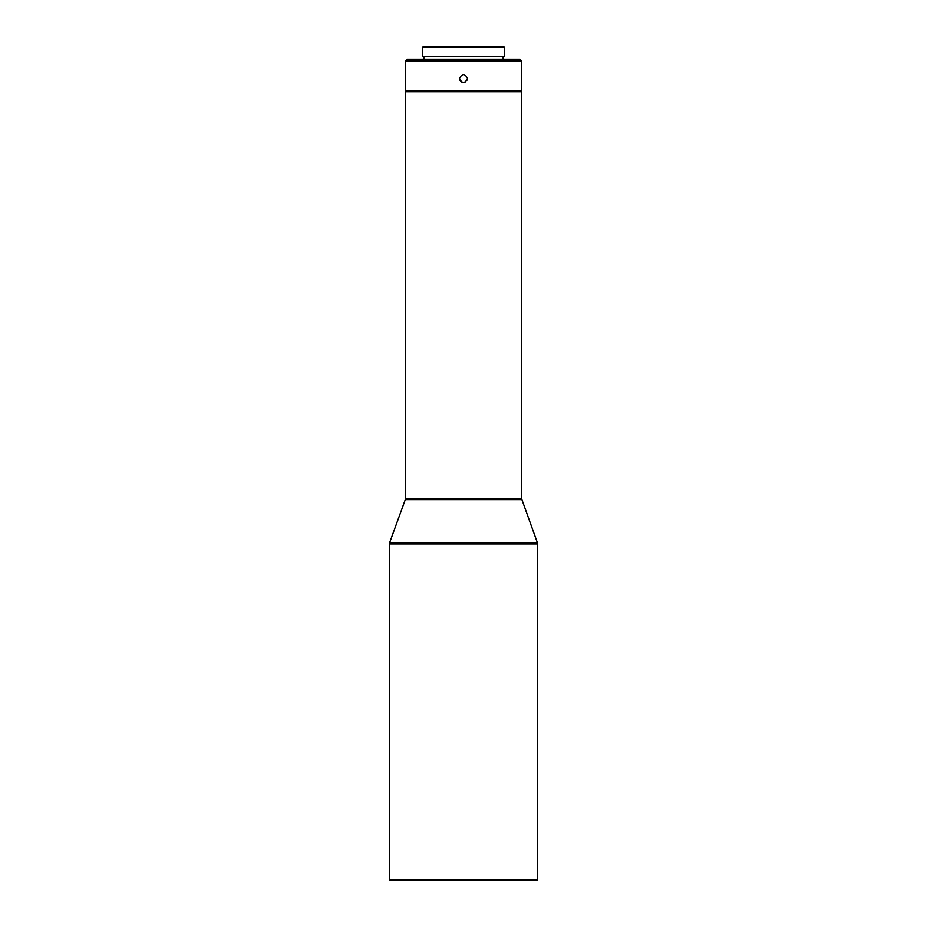 <?xml version="1.0" encoding="UTF-8"?>
<svg xmlns="http://www.w3.org/2000/svg" width="927" height="927" viewBox="0 0 927 927"><rect width="100%" height="100%" fill="white"/><g stroke="black" fill="none" stroke-linecap="round" stroke-linejoin="round"><path stroke-width="1.39" d="M504.427 47.312L503.454 46.35L423.546 46.35L422.573 47.312L422.573 56.663L504.427 56.663L504.427 47.312L422.573 47.312M459.78 80.116L461.959 82.294L465.041 82.294M467.231 80.104L467.532 78.575C464.844 73.372 462.156 73.372 459.468 78.575M521.507 60.846L519.896 59.235L407.104 59.235L405.493 60.846L405.493 90.498L521.507 90.498L521.507 60.846L405.493 60.846M467.532 78.575C464.844 83.778 462.156 83.778 459.468 78.575C462.156 73.372 464.844 73.372 467.532 78.575M405.493 91.785L521.507 91.785L405.493 91.785L405.493 498.517L521.507 498.517L537.428 542.828L389.572 542.828L389.386 879.688L537.614 879.688L536.652 880.65L390.348 880.65L389.386 879.688M521.704 499.618L405.296 499.618L389.572 542.828M537.428 542.828L537.614 543.929L389.386 543.929M423.859 56.663L423.859 59.235M503.141 56.663L503.141 59.235M520.534 91.46L521.507 90.498M406.466 91.46L405.493 90.498M521.507 91.785L521.507 498.517M405.493 498.517L405.296 499.618M537.614 543.929L537.614 879.688"/></g></svg>
